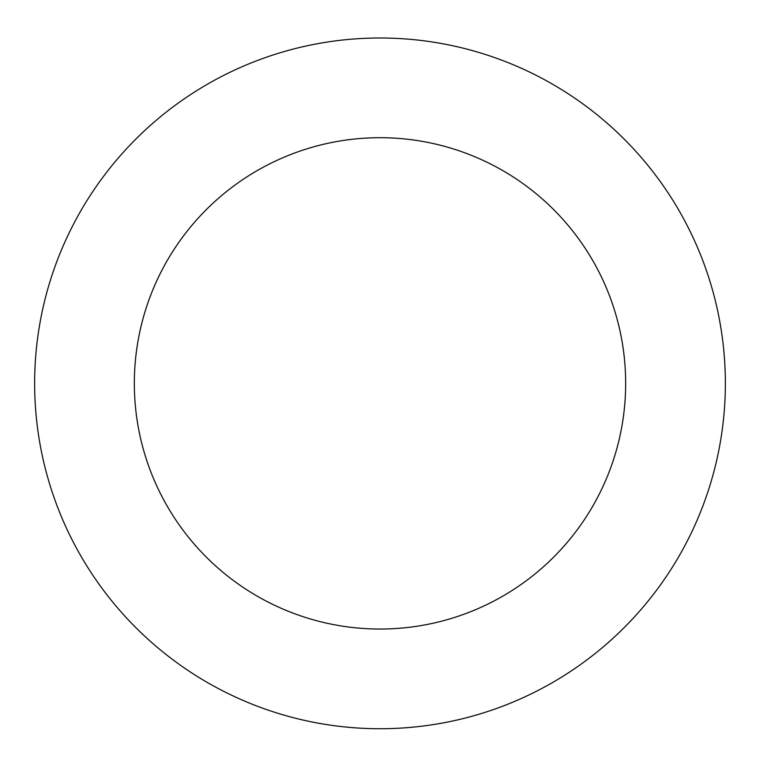 <?xml version="1.0" encoding="UTF-8"?>
<svg xmlns="http://www.w3.org/2000/svg" width="760" height="760" viewBox="0 0 760 760"><rect width="100%" height="100%" fill="white"/><g stroke="black" fill="none" stroke-linecap="round" stroke-linejoin="round"><path stroke-width="1.14" d="M639.341 155.287A345.363 345.363 0 0 0 52.81 272.812A345.363 345.363 0 0 0 447.849 722A345.363 345.363 0 0 0 639.341 155.287M564.471 221.131A245.67 245.67 0 0 0 147.259 304.722A245.67 245.67 0 0 0 428.269 624.245A245.67 245.67 0 0 0 564.471 221.131"/></g></svg>
